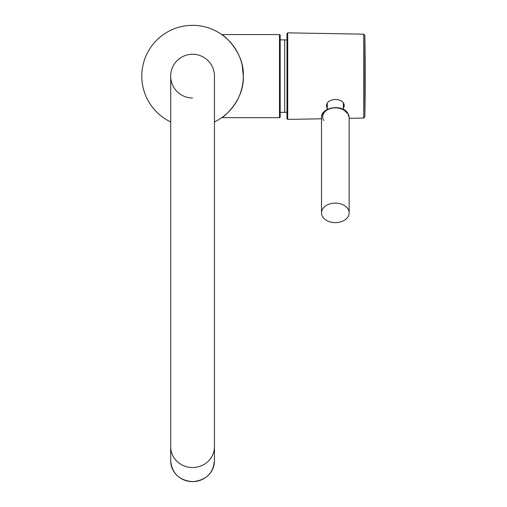 <?xml version="1.0" encoding="UTF-8"?>
<svg xmlns="http://www.w3.org/2000/svg" width="507" height="507" viewBox="0 0 507 507"><rect width="100%" height="100%" fill="white"/><g stroke="black" fill="none" stroke-linecap="round" stroke-linejoin="round"><path stroke-width="0.76" d="M170.701 121.94A50.77 50.77 0 0 1 192.578 25.35A50.77 50.77 0 0 1 214.448 121.94M170.701 446.737A21.871 20.806 180 0 0 192.578 467.536A21.871 20.806 180 0 0 214.448 446.737L214.448 76.12A21.871 21.871 0 0 0 192.578 54.249A21.871 21.871 0 0 0 170.701 76.12L170.701 460.825A21.871 20.806 0 0 0 192.578 481.625A21.871 20.806 0 0 0 214.448 460.825C213.155 473.475 205.861 480.414 192.578 481.65C179.294 480.421 172 473.475 170.701 460.825M214.448 76.12A21.871 21.871 0 0 0 192.578 54.249A21.871 21.871 0 0 0 170.701 76.12A21.871 21.871 0 0 0 192.578 97.997A21.871 21.871 0 0 1 170.701 76.12A21.871 21.871 0 0 1 192.578 54.249M279.496 117.681A0.691 0.691 0 0 0 280.187 116.99L280.187 35.249A0.691 0.691 0 0 0 279.496 34.558L221.736 34.558C223.574 34.951 244.399 52.082 243.347 76.215C244.292 100.291 223.606 117.225 221.736 117.681L279.496 117.681L279.496 34.558M239.925 57.792L240.774 60.156M242.181 65.302L243.347 76.132M243.303 78.255L242.992 82.096M241.776 88.662L240.483 92.933M240.071 94.068L239.38 95.798M286.981 118.701L286.981 33.538L287.684 32.847L287.684 119.392L286.981 118.701M343.391 108.53L344.196 106.02C344.747 97.407 326.35 97.293 326.476 106.001L327.275 108.732M344.057 104.898A8.866 6.268 0 0 1 343.391 106.407M327.275 106.407A8.866 6.268 0 0 1 326.635 105.006M347.922 208.865A13.816 9.766 180 0 0 332.427 203.332A13.816 9.766 180 0 0 321.514 212.883A13.816 9.766 180 0 0 322.744 216.901A13.816 9.766 180 0 0 338.239 222.434A13.816 9.766 180 0 0 349.146 212.883A13.816 9.766 180 0 0 347.922 208.865M327.288 103.485A8.061 5.697 180 0 0 327.275 103.796L327.275 109.417M343.391 109.417L343.391 103.796A8.061 5.697 180 0 0 343.353 103.244M280.187 39.857L284.668 39.857L284.668 112.383L286.981 112.193M364.825 116.94A2256.454 2256.454 0 0 0 364.825 35.3L364.825 116.94L363.696 118.068L363.696 34.172L287.684 32.847M323.789 120.508A12.662 8.955 0 0 1 335.33 107.871A12.662 8.955 0 0 1 346.877 113.137M347.922 113.619A13.816 9.766 180 0 0 332.427 108.086A13.816 9.766 180 0 0 321.514 117.637C320.849 107.047 342.529 103.751 347.846 113.334L349.146 117.637A13.816 9.766 180 0 0 347.922 113.619M214.448 446.737L214.448 460.825M284.668 39.857L286.981 40.053M280.187 112.383L284.668 112.383M363.696 118.068L349.146 118.321M321.514 118.803L287.684 119.392M364.825 35.3L363.696 34.172M321.514 212.883L321.514 117.637M349.146 212.883L349.146 117.637"/></g></svg>
